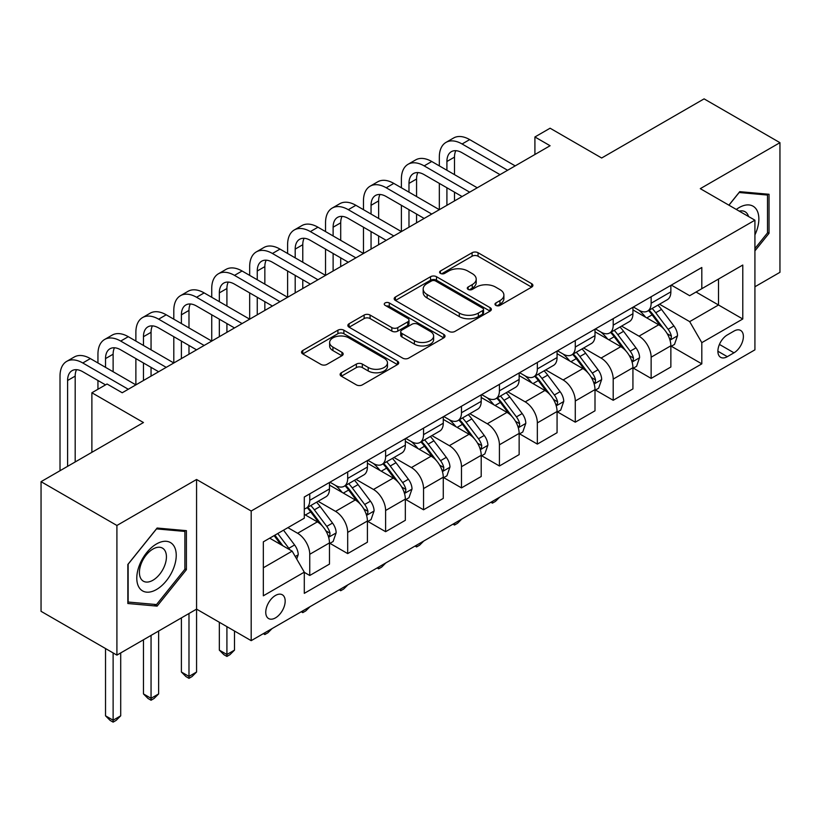 <?xml version="1.0" encoding="UTF-8"?>
<svg xmlns="http://www.w3.org/2000/svg" width="821" height="821" viewBox="0 0 821 821"><rect width="100%" height="100%" fill="white"/><g stroke="black" fill="none" stroke-linecap="round" stroke-linejoin="round"><path stroke-width="1.23" d="M495.853 305.391A2.945 1.704 0 0 0 500.02 305.391L531.669 287.114A4.208 2.432 0 0 0 532.901 285.4A4.208 2.432 0 0 0 531.669 283.676L478.058 252.724A4.208 2.432 0 0 0 472.096 252.724L440.456 270.992A2.945 1.704 0 0 0 439.594 272.203A2.945 1.704 0 0 0 440.456 273.403A2.945 1.704 0 0 0 444.623 273.403L448.718 271.033A13.475 7.779 0 0 1 467.785 271.033L472.249 273.619A13.475 7.779 0 0 1 476.201 279.119A13.475 7.779 0 0 1 472.249 284.62L468.155 286.991A2.945 1.704 0 0 0 467.293 288.192A2.945 1.704 0 0 0 468.155 289.392A2.945 1.704 0 0 0 472.321 289.392L476.416 287.032A13.475 7.779 0 0 1 495.484 287.032L499.948 289.608A13.475 7.779 0 0 1 503.899 295.108A13.475 7.779 0 0 1 499.948 300.619L495.853 302.98A2.945 1.704 0 0 0 494.991 304.18A2.945 1.704 0 0 0 495.853 305.391L495.853 302.98M275.466 617.885A13.731 7.933 120 0 0 284.435 605.785A13.731 7.933 120 0 0 282.332 594.784A13.731 7.933 120 0 0 275.466 595.461A13.731 7.933 120 0 0 266.497 607.561A13.731 7.933 120 0 0 268.6 618.562A13.731 7.933 120 0 0 275.466 617.885M341.341 372.755A4.208 2.432 0 0 0 340.11 374.479A4.208 2.432 0 0 0 341.341 376.192L356.386 384.875A4.208 2.432 0 0 0 362.338 384.875L397.487 364.586A4.208 2.432 0 0 0 398.719 362.872A4.208 2.432 0 0 0 397.487 361.148L343.876 330.196A4.208 2.432 0 0 0 337.913 330.196L302.764 350.485A4.208 2.432 0 0 0 301.533 352.209A4.208 2.432 0 0 0 302.764 353.923L320.939 364.411A4.208 2.432 0 0 0 326.891 364.411L341.936 355.729A4.208 2.432 0 0 0 343.168 354.015A4.208 2.432 0 0 0 341.936 352.291L332.926 347.088A11.268 6.506 0 0 1 329.632 342.49A11.268 6.506 0 0 1 336.579 336.477A11.268 6.506 0 0 1 348.863 337.893L384.156 358.264A11.268 6.506 0 0 1 387.461 362.872A11.268 6.506 0 0 1 380.503 368.875A11.268 6.506 0 0 1 368.219 367.469L362.338 364.072A4.208 2.432 0 0 0 356.386 364.072L341.341 372.755L341.341 376.192M754.92 286.765L779.95 272.315L779.95 142.669L704.09 98.869L601.67 158.001L550.091 128.209L534.912 136.974L550.091 145.738L122.226 392.756L107.048 384.002L91.88 392.756L91.88 452.33M116.91 525.471L116.91 655.117L196.568 609.131L196.568 479.485L116.91 525.471L41.05 481.67L143.459 422.538L91.88 392.756M196.568 479.485L251.185 511.011L754.92 220.192L754.92 349.838L251.185 640.657L251.185 511.011M779.95 142.669L700.292 188.656L754.92 220.192M449.015 331.397A4.208 2.432 0 0 0 454.978 331.397L490.116 311.108A4.208 2.432 0 0 0 491.358 309.384A4.208 2.432 0 0 0 490.116 307.67L436.505 276.708A4.208 2.432 0 0 0 430.553 276.708L395.404 297.007A4.208 2.432 0 0 0 394.172 298.721A4.208 2.432 0 0 0 395.404 300.445L449.015 331.397M386.301 306.028A2.945 1.704 0 0 1 389.298 306.438L389.298 302.939L443.802 334.404A4.208 2.432 0 0 1 445.033 336.128A4.208 2.432 0 0 1 443.802 337.841L408.653 358.141A4.208 2.432 0 0 1 402.701 358.141L349.089 327.189L349.089 323.741A4.208 2.432 0 0 0 347.847 325.465A4.208 2.432 0 0 0 349.089 327.189M349.089 323.741L364.124 315.059A4.208 2.432 0 0 1 370.086 315.059L391.833 327.61A4.208 2.432 0 0 0 397.785 327.61L407.76 321.853A4.208 2.432 0 0 0 409.002 320.128A4.208 2.432 0 0 0 407.76 318.415L385.131 305.34A2.945 1.704 0 0 1 384.259 304.139A2.945 1.704 0 0 1 386.086 302.569A2.945 1.704 0 0 1 389.298 302.939M116.91 655.117L41.05 611.317L41.05 481.67M733.974 331.089L727.303 334.947A13.3 7.676 120 0 0 718.611 346.667A13.3 7.676 120 0 0 720.653 357.33A13.3 7.676 120 0 0 727.303 356.673L733.974 352.814A13.3 7.676 120 0 0 742.666 341.095A13.3 7.676 120 0 0 740.624 330.432A13.3 7.676 120 0 0 733.974 331.089M671.311 285.103L689.671 295.704L701.811 288.694L701.811 267.492L304.293 497.003L304.293 518.195L263.325 541.85L263.325 595.81L304.293 572.155L304.293 593.357L701.811 363.857L701.811 342.655L689.671 321.627L659.499 304.211M701.811 288.694L742.779 265.039L742.779 319L701.811 342.655M188.984 613.503L188.984 676.401L196.568 672.03L196.568 609.131L251.185 640.657M534.912 136.974L534.912 154.492M696.044 292.019L718.498 304.991L718.498 279.058L742.779 265.039M689.671 321.627L718.498 304.991L742.779 319M263.325 567.783L292.153 551.137L269.699 538.176M304.293 572.34L309.753 575.49L309.753 554.288A17.169 9.914 -120 0 0 297.613 533.27L287.904 527.657M309.753 575.49L329.478 564.099L329.478 542.907A17.169 9.914 -120 0 0 317.337 521.879L304.293 514.346M329.929 543.338L347.683 553.59L347.683 532.388A17.169 9.914 -120 0 0 335.553 511.37L318.117 501.303M347.683 553.59L367.408 542.199L367.408 521.007A17.169 9.914 -120 0 0 355.267 499.979L329.478 485.088M367.87 521.438L385.613 531.69L385.613 510.488A17.169 9.914 -120 0 0 373.483 489.47L356.047 479.402M385.613 531.69L405.338 520.298L405.338 499.106A17.169 9.914 -120 0 0 393.208 478.079L367.408 463.188M405.8 499.537L423.544 509.79L423.544 488.587A17.169 9.914 -120 0 0 411.413 467.57L393.977 457.502M423.544 509.79L443.268 498.398L443.268 477.206A17.169 9.914 -120 0 0 431.138 456.178L405.338 441.288M443.73 477.648L461.484 487.89L461.484 466.697A17.169 9.914 -120 0 0 449.344 445.67L431.918 435.602M461.484 487.89L481.209 476.508L481.209 455.306A17.169 9.914 -120 0 0 469.068 434.278L443.268 419.387M481.66 455.747L499.414 465.989L499.414 444.797A17.169 9.914 -120 0 0 487.274 423.769L469.848 413.712M499.414 465.989L519.139 454.608L519.139 433.406A17.169 9.914 -120 0 0 506.998 412.378L481.209 397.487M519.59 433.847L537.345 444.089L537.345 422.897A17.169 9.914 -120 0 0 525.204 401.869L507.778 391.812M537.345 444.089L557.069 432.708L557.069 411.506A17.169 9.914 -120 0 0 544.928 390.478L519.139 375.587M557.521 411.947L575.275 422.189L575.275 400.997A17.169 9.914 -120 0 0 563.134 379.969L545.708 369.912M575.275 422.189L594.999 410.808L594.999 389.606A17.169 9.914 -120 0 0 582.859 368.588L557.069 353.687M595.451 390.047L613.205 400.289L613.205 379.097A17.169 9.914 -120 0 0 601.064 358.069L583.639 348.012M613.205 400.289L632.929 388.908L632.929 367.705A17.169 9.914 -120 0 0 620.789 346.688L594.999 331.797M633.381 368.147L651.135 378.399L651.135 357.197A17.169 9.914 -120 0 0 638.995 336.169L621.569 326.111M651.135 378.399L670.86 367.008L670.86 345.805A17.169 9.914 -120 0 0 658.719 324.788L632.929 309.897M633.381 307.003L638.995 310.246A17.169 9.914 -120 0 0 647.584 311.097A17.169 9.914 -120 0 0 651.135 303.236L651.135 296.75M595.451 328.903L601.064 332.146A17.169 9.914 -120 0 0 609.654 332.987A17.169 9.914 -120 0 0 613.205 325.137L613.205 318.651M557.521 350.803L563.134 354.046A17.169 9.914 -120 0 0 571.714 354.888A17.169 9.914 -120 0 0 575.275 347.037L575.275 340.551M519.59 372.703L525.204 375.936A17.169 9.914 -120 0 0 533.783 376.788A17.169 9.914 -120 0 0 537.345 368.937L537.345 362.451M481.66 394.603L487.274 397.836A17.169 9.914 -120 0 0 495.853 398.688A17.169 9.914 -120 0 0 499.414 390.837L499.414 384.351M443.73 416.493L449.344 419.736A17.169 9.914 -120 0 0 457.923 420.588A17.169 9.914 -120 0 0 461.484 412.727L461.484 406.251M405.8 438.393L411.413 441.636A17.169 9.914 -120 0 0 419.993 442.488A17.169 9.914 -120 0 0 423.544 434.627L423.544 428.152M367.87 460.294L373.483 463.537A17.169 9.914 -120 0 0 382.063 464.388A17.169 9.914 -120 0 0 385.613 456.527L385.613 450.052M329.929 482.194L335.553 485.437A17.169 9.914 -120 0 0 344.132 486.289A17.169 9.914 -120 0 0 347.683 478.427L347.683 471.952M671.311 346.246L701.811 363.857M647.584 311.097L667.309 299.706A17.169 9.914 -120 0 0 670.86 291.845L670.86 285.369M609.654 332.987L629.368 321.606A17.169 9.914 -120 0 0 632.929 313.745L632.929 307.259M571.714 354.888L591.438 343.506A17.169 9.914 -120 0 0 594.999 335.645L594.999 329.159M533.783 376.788L553.508 365.407A17.169 9.914 -120 0 0 557.069 357.546L557.069 351.06M495.853 398.688L515.578 387.307A17.169 9.914 -120 0 0 519.139 379.446L519.139 372.96M457.923 420.588L477.648 409.207A17.169 9.914 -120 0 0 481.209 401.346L481.209 394.86M419.993 442.488L439.717 431.097A17.169 9.914 -120 0 0 443.268 423.246L443.268 416.76M382.063 464.388L401.787 452.997A17.169 9.914 -120 0 0 405.338 445.146L405.338 438.66M344.132 486.289L363.857 474.897A17.169 9.914 -120 0 0 367.408 467.046L367.408 460.56M304.293 508.876A17.169 9.914 -120 0 0 306.202 508.189L325.927 496.797A17.169 9.914 -120 0 0 329.478 488.947L329.478 482.461M306.202 508.189A17.169 9.914 -120 0 0 309.753 500.328L309.753 493.842M292.153 551.137L304.293 572.155M754.92 250.877L769.031 233.318L769.031 194.279L739.742 191.662L728.884 205.168M127.84 603.507L157.119 606.124L186.398 569.692L186.398 530.653L157.119 528.036L127.84 564.468L127.84 603.507M767.512 232.446L769.031 233.318M184.889 568.82L186.398 569.692M154.03 604.338L157.119 606.124M497.033 305.802L499.948 304.119A13.475 7.779 0 0 0 503.899 298.618L503.899 295.108M476.201 279.119L476.201 282.619A13.475 7.779 0 0 1 472.249 288.13L469.335 289.813M531.618 287.145L478.058 256.224A4.208 2.432 0 0 0 472.096 256.224L441.636 273.814M490.065 311.138L436.505 280.218A4.208 2.432 0 0 0 430.553 280.218L395.455 300.476M482.676 310.584A2.945 1.704 0 0 0 483.538 309.384A2.945 1.704 0 0 0 482.676 308.183L435.612 281.008A2.945 1.704 0 0 0 431.446 281.008L427.125 283.502A13.475 7.779 0 0 0 423.174 289.013A13.475 7.779 0 0 0 427.125 294.513L459.288 313.078A13.475 7.779 0 0 0 478.356 313.078L482.676 310.584L482.676 314.094A2.945 1.704 0 0 0 483.538 312.893L483.538 309.384M423.174 289.013L423.174 292.512A13.475 7.779 0 0 0 427.125 298.013L427.125 294.513M482.676 314.094L478.356 316.588A13.475 7.779 0 0 1 459.288 316.588L427.125 298.013M349.141 327.22L364.124 318.569L364.124 315.059M409.002 320.128L409.002 323.638A4.208 2.432 0 0 1 407.76 325.352L397.785 331.12A4.208 2.432 0 0 1 391.833 331.12L370.086 318.569A4.208 2.432 0 0 0 364.124 318.569M389.298 306.438L443.751 337.883M414.389 340.643A11.268 6.506 0 0 0 426.674 342.049A11.268 6.506 0 0 0 433.632 336.035A11.268 6.506 0 0 0 430.327 331.438L417.889 324.264A4.208 2.432 0 0 0 411.937 324.264L401.951 330.021A4.208 2.432 0 0 0 400.72 331.746A4.208 2.432 0 0 0 401.951 333.459L414.389 340.643L414.389 344.143A11.268 6.506 0 0 0 426.674 345.559A11.268 6.506 0 0 0 433.632 339.545L433.632 336.035M400.72 331.746L400.72 335.245A4.208 2.432 0 0 0 401.951 336.969L401.951 333.459M414.389 344.143L401.951 336.969M387.461 362.872L387.461 366.371A11.268 6.506 0 0 1 380.503 372.385A11.268 6.506 0 0 1 368.219 370.969L362.338 367.572A4.208 2.432 0 0 0 356.386 367.572L341.403 376.223M329.632 342.49L329.632 345.99A11.268 6.506 0 0 0 332.926 350.598L332.926 347.088M341.885 355.76L332.926 350.598M397.436 364.616L343.876 333.695A4.208 2.432 0 0 0 337.913 333.695L302.826 353.954M670.86 346.513L674.503 344.41L677.53 335.645A11.371 6.568 -120 0 0 673.908 325.958L661.51 309.414A32.83 18.955 -120 0 0 657.929 305.125M645.593 317.204A32.83 18.955 -120 0 0 638.871 310.174M669.823 339.545L671.147 338.119L671.393 336.128A11.371 6.568 -120 0 0 668.14 329.293L655.743 312.739A32.83 18.955 -120 0 0 652.161 308.45M649.103 310.215A27.247 15.732 60 0 1 653.578 315.295L664.066 329.303M648.518 310.554A32.83 18.955 60 0 1 652.1 314.843L660.341 325.845M499.609 497.239L495.463 501.385L492.436 503.14L490.907 502.257M492.436 501.385L492.436 503.14M439.327 165.883L439.327 157.119A32.183 18.585 60 0 1 445.998 142.392L453.582 138.01A32.183 18.585 60 0 1 469.674 139.601L515.188 165.883M445.998 142.392A32.183 18.585 60 0 1 462.09 143.983L507.604 170.265M500.02 174.637L462.09 152.747A21.459 12.387 -120 0 0 451.355 151.68A21.459 12.387 -120 0 0 446.911 161.501L446.911 170.265M455.84 150.695A21.459 12.387 -120 0 0 454.495 157.119L454.495 174.637M446.911 187.783L446.911 205.301M454.495 192.165L454.495 200.919M363.467 209.683L363.467 200.919A32.183 18.585 60 0 1 370.127 186.182L377.722 181.81A32.183 18.585 60 0 1 393.813 183.401L439.327 209.683L439.327 183.401M632.929 368.403L636.573 366.31L639.6 357.546A11.371 6.568 -120 0 0 635.977 347.858L623.58 331.315A32.83 18.955 -120 0 0 619.988 327.025M607.663 339.104A32.83 18.955 -120 0 0 600.941 332.074M631.893 361.445L633.217 360.019L633.463 358.028A11.371 6.568 -120 0 0 630.21 351.193L617.813 334.64A32.83 18.955 -120 0 0 614.231 330.35M611.173 332.115A27.247 15.732 60 0 1 615.647 337.195L626.136 351.203M610.588 332.454A32.83 18.955 60 0 1 614.17 336.743L622.41 347.745M461.679 519.139L457.533 523.285L454.495 525.04L452.976 524.157M454.495 523.285L454.495 525.04M594.999 390.303L598.642 388.21L601.67 379.446A11.371 6.568 -120 0 0 598.047 369.758L585.64 353.215A32.83 18.955 -120 0 0 582.058 348.915M569.733 361.004A32.83 18.955 -120 0 0 563.011 353.974M593.963 383.345L595.287 381.909L595.533 379.928A11.371 6.568 -120 0 0 592.28 373.093L579.883 356.54A32.83 18.955 -120 0 0 576.301 352.25M573.243 354.015A27.247 15.732 60 0 1 577.717 359.095L588.205 373.103M572.658 354.354A32.83 18.955 60 0 1 576.239 358.644L584.48 369.645M423.749 541.039L419.603 545.185L416.565 546.94L415.046 546.057M416.565 545.185L416.565 546.94M557.069 412.204L560.712 410.1L563.74 401.346A11.371 6.568 -120 0 0 560.107 391.658L547.71 375.105A32.83 18.955 -120 0 0 544.128 370.815M531.803 382.904A32.83 18.955 -120 0 0 525.081 375.864M556.033 405.246L557.356 403.809L557.603 401.828A11.371 6.568 -120 0 0 554.349 394.993L541.952 378.44A32.83 18.955 -120 0 0 538.36 374.15M535.313 375.915A27.247 15.732 60 0 1 539.787 380.995L550.275 395.004M534.728 376.254A32.83 18.955 60 0 1 538.309 380.544L546.55 391.545M385.819 562.939L381.673 567.085L378.635 568.84L377.116 567.958M378.635 567.075L378.635 568.84M401.397 187.783L401.397 179.019A32.183 18.585 60 0 1 408.058 164.292L415.652 159.91A32.183 18.585 60 0 1 431.743 161.501L477.258 187.783M408.058 164.292A32.183 18.585 60 0 1 424.159 165.883L469.674 192.165M462.09 196.537L424.159 174.637A21.459 12.387 -120 0 0 413.425 173.58A21.459 12.387 -120 0 0 408.981 183.401L408.981 192.165M417.91 172.584A21.459 12.387 -120 0 0 416.565 179.019L416.565 196.537M408.981 209.683L408.981 227.201M416.565 214.055L416.565 222.819M325.537 231.584L325.537 222.819A32.183 18.585 60 0 1 332.197 208.082L339.791 203.711A32.183 18.585 60 0 1 355.883 205.301L401.397 231.584L401.397 205.301M370.127 186.182A32.183 18.585 60 0 1 386.219 187.783L431.743 214.055M424.159 218.437L386.219 196.537A21.459 12.387 -120 0 0 375.495 195.48A21.459 12.387 -120 0 0 371.051 205.301L371.051 214.055M379.979 194.485A21.459 12.387 -120 0 0 378.635 200.919L378.635 218.437M371.051 231.584L371.051 249.102M378.635 235.955L378.635 244.72M287.607 253.484L287.607 244.72A32.183 18.585 60 0 1 294.267 229.983L301.851 225.611A32.183 18.585 60 0 1 317.953 227.201L363.467 253.484L363.467 227.201M332.197 208.082A32.183 18.585 60 0 1 348.289 209.683L393.813 235.955M386.219 240.337L348.289 218.437A21.459 12.387 -120 0 0 337.564 217.38A21.459 12.387 -120 0 0 333.121 227.201L333.121 235.955M342.049 216.385A21.459 12.387 -120 0 0 340.705 222.819L340.705 240.337M333.121 253.484L333.121 271.002M340.705 257.856L340.705 266.62M249.676 275.374L249.676 266.62A32.183 18.585 60 0 1 256.337 251.883L263.921 247.501A32.183 18.585 60 0 1 280.012 249.102L325.537 275.374L325.537 249.102M519.139 434.104L522.772 432L525.809 423.246A11.371 6.568 -120 0 0 522.177 413.558L509.779 397.005A32.83 18.955 -120 0 0 506.198 392.715M493.873 404.804A32.83 18.955 -120 0 0 487.151 397.764M518.102 427.146L519.426 425.709L519.672 423.728A11.371 6.568 -120 0 0 516.419 416.883L504.012 400.34A32.83 18.955 -120 0 0 500.43 396.05M497.382 397.816A27.247 15.732 60 0 1 501.857 402.895L512.345 416.904M496.797 398.154A32.83 18.955 60 0 1 500.379 402.444L508.62 413.445M347.888 584.829L343.742 588.985L340.705 590.73L339.186 589.858M340.705 588.975L340.705 590.73M294.267 229.983A32.183 18.585 60 0 1 310.359 231.584L355.883 257.856M348.289 262.238L310.359 240.337A21.459 12.387 -120 0 0 299.634 239.28A21.459 12.387 -120 0 0 295.191 249.102L295.191 257.856M304.119 238.285A21.459 12.387 -120 0 0 302.775 244.72L302.775 262.238M295.191 275.374L295.191 292.902M302.775 279.756L302.775 288.52M211.736 297.274L211.736 288.52A32.183 18.585 60 0 1 218.407 273.783L225.991 269.401A32.183 18.585 60 0 1 242.082 271.002L287.607 297.274L287.607 271.002M754.92 234.909A27.893 16.102 120 0 0 756.213 209.109A27.893 16.102 120 0 0 736.304 209.447M748.526 216.508A19.099 11.022 120 0 0 747.243 213.737A19.099 11.022 120 0 0 745.088 211.746A19.099 11.022 120 0 0 739.249 211.151M739.074 192.494L767.512 195.059L767.512 232.887L754.92 248.558M765.624 193.972L767.512 195.059M728.945 205.199L739.136 192.525M156.513 543.954A27.893 16.102 120 0 0 136.789 578.117A27.893 16.102 120 0 0 156.513 589.509A27.893 16.102 120 0 0 176.238 555.345A27.893 16.102 120 0 0 156.513 543.954M152.922 549.064A19.099 11.022 120 0 0 140.442 565.895A19.099 11.022 120 0 0 143.377 581.196A19.099 11.022 120 0 0 152.922 580.252A19.099 11.022 120 0 0 165.401 563.422A19.099 11.022 120 0 0 162.466 548.12A19.099 11.022 120 0 0 152.922 549.064M184.889 569.261L156.513 604.564L128.138 602.029L128.138 564.191L156.513 528.898L184.889 531.433L184.889 569.261M183.001 530.345L184.889 531.433M481.209 456.004L484.842 453.9L487.879 445.146A11.371 6.568 -120 0 0 484.246 435.458L471.849 418.905A32.83 18.955 -120 0 0 468.268 414.615M455.932 426.704A32.83 18.955 -120 0 0 449.22 419.664M480.172 449.036L481.486 447.609L481.742 445.629A11.371 6.568 -120 0 0 478.479 438.783L466.082 422.24A32.83 18.955 -120 0 0 462.5 417.951M459.452 419.705A27.247 15.732 60 0 1 463.916 424.796L474.415 438.804M458.857 420.044A32.83 18.955 60 0 1 462.439 424.334L470.69 435.346M309.958 606.729L305.812 610.886L302.775 612.63L301.256 611.758M302.775 610.875L302.775 612.63M443.268 477.904L446.911 475.8L449.949 467.046A11.371 6.568 -120 0 0 446.316 457.359L433.919 440.805A32.83 18.955 -120 0 0 430.337 436.515M418.002 448.605A32.83 18.955 -120 0 0 411.28 441.565M442.232 470.936L443.556 469.509L443.812 467.529A11.371 6.568 -120 0 0 440.549 460.684L428.152 444.14A32.83 18.955 -120 0 0 424.57 439.851M421.512 441.606A27.247 15.732 60 0 1 425.986 446.696L436.485 460.704M420.927 441.944A32.83 18.955 60 0 1 424.508 446.234L432.759 457.246M272.028 628.629L267.882 632.786L264.844 634.53L263.325 633.658M264.844 632.775L264.844 634.53M405.338 499.804L408.981 497.7L412.019 488.947A11.371 6.568 -120 0 0 408.386 479.259L395.989 462.705A32.83 18.955 -120 0 0 392.407 458.416M380.072 470.505A32.83 18.955 -120 0 0 373.35 463.465M404.301 492.836L405.625 491.41L405.872 489.429A11.371 6.568 -120 0 0 402.618 482.584L390.221 466.03A32.83 18.955 -120 0 0 386.64 461.741M383.581 463.506A27.247 15.732 60 0 1 388.056 468.596L398.554 482.604M382.997 463.844A32.83 18.955 60 0 1 386.578 468.134L394.829 479.146M226.914 626.649L226.914 654.501L234.498 650.129L234.498 631.031M234.498 650.129L229.952 654.676L226.914 656.431L223.876 654.676L219.33 650.129L219.33 622.267M219.33 650.129L226.914 654.501L226.914 656.431M367.408 521.704L371.051 519.601L374.089 510.836A11.371 6.568 -120 0 0 370.456 501.159L358.059 484.606A32.83 18.955 -120 0 0 354.477 480.316M342.141 492.395A32.83 18.955 -120 0 0 335.42 485.365M366.371 514.736L367.695 513.31L367.941 511.329A11.371 6.568 -120 0 0 364.688 504.484L352.291 487.931A32.83 18.955 -120 0 0 348.709 483.641M345.651 485.406A27.247 15.732 60 0 1 350.126 490.496L360.624 504.505M345.066 485.745A32.83 18.955 60 0 1 348.648 490.034L356.889 501.036M196.568 672.03L192.011 676.576L188.984 678.331L185.946 676.576L181.4 672.03L181.4 617.885M181.4 672.03L188.984 676.401L188.984 678.331M329.478 543.605L333.121 541.501L336.158 532.737A11.371 6.568 -120 0 0 332.526 523.059L320.128 506.506A32.83 18.955 -120 0 0 316.547 502.216M328.441 536.636L329.765 535.21L330.011 533.229A11.371 6.568 -120 0 0 326.758 526.384L314.361 509.831A32.83 18.955 -120 0 0 310.779 505.541M307.721 507.306A27.247 15.732 60 0 1 312.196 512.396L322.684 526.405M307.136 507.645A32.83 18.955 60 0 1 310.718 511.935L318.959 522.936M151.054 635.403L151.054 698.302L158.638 693.919L158.638 631.031M158.638 693.919L154.081 698.476L151.054 700.231L148.016 698.476L143.459 693.919L143.459 639.785M143.459 693.919L151.054 698.302L151.054 700.231M256.337 251.883A32.183 18.585 60 0 1 272.428 253.484L317.943 279.756M310.359 284.138L272.428 262.238A21.459 12.387 -120 0 0 261.704 261.181A21.459 12.387 -120 0 0 257.26 271.002L257.26 279.756M266.189 260.185A21.459 12.387 -120 0 0 264.844 266.62L264.844 284.138M257.26 297.274L257.26 314.802M264.844 301.656L264.844 310.42M173.806 319.174L173.806 310.42A32.183 18.585 60 0 1 180.476 295.683L188.06 291.301A32.183 18.585 60 0 1 204.152 292.902L249.676 319.174L249.676 292.902M218.407 273.783A32.183 18.585 60 0 1 234.498 275.374L280.012 301.656M272.428 306.038L234.498 284.138A21.459 12.387 -120 0 0 223.774 283.071A21.459 12.387 -120 0 0 219.33 292.902L219.33 301.656M228.259 282.085A21.459 12.387 -120 0 0 226.914 288.52L226.914 306.038M219.33 319.174L219.33 336.692M226.914 323.556L226.914 332.32M135.876 341.074L135.876 332.32A32.183 18.585 60 0 1 142.546 317.583L150.13 313.201A32.183 18.585 60 0 1 166.222 314.802L211.736 341.074L211.736 314.802M180.476 295.683A32.183 18.585 60 0 1 196.568 297.274L242.082 323.556M234.498 327.938L196.568 306.038A21.459 12.387 -120 0 0 185.844 304.971A21.459 12.387 -120 0 0 181.4 314.802L181.4 323.556M190.328 303.986A21.459 12.387 -120 0 0 188.984 310.42L188.984 327.938M181.4 341.074L181.4 358.592M188.984 345.456L188.984 354.22M97.945 362.974L97.945 354.22A32.183 18.585 60 0 1 104.616 339.484L112.2 335.101A32.183 18.585 60 0 1 128.292 336.692L173.806 362.974L173.806 336.692M142.546 317.583A32.183 18.585 60 0 1 158.638 319.174L204.152 345.456M196.568 349.838L158.638 327.938A21.459 12.387 -120 0 0 147.903 326.871A21.459 12.387 -120 0 0 143.459 336.692L143.459 345.456M152.398 325.886A21.459 12.387 -120 0 0 151.054 332.32L151.054 349.838M143.459 362.974L143.459 380.492M151.054 367.356L151.054 376.11M60.015 470.72L60.015 376.121A32.183 18.585 60 0 1 66.686 361.384L74.27 357.002A32.183 18.585 60 0 1 90.361 358.592L135.876 384.875L135.876 358.592M104.616 339.484A32.183 18.585 60 0 1 120.708 341.074L166.222 367.356M158.638 371.739L120.708 349.838A21.459 12.387 -120 0 0 109.973 348.771A21.459 12.387 -120 0 0 105.529 358.592L105.529 367.356M114.468 347.786A21.459 12.387 -120 0 0 113.124 354.22L113.124 371.739M97.945 389.257L97.945 380.492M296.709 559.019L298.218 554.637A11.371 6.568 -120 0 0 294.595 544.959L283.532 530.192M289.864 549.813A11.371 6.568 -120 0 0 288.828 548.284L277.765 533.517M274.912 535.159L282.865 545.77M274.122 535.62L280.864 544.621M113.124 652.921L113.124 720.202L120.708 715.82L120.708 652.921M120.708 715.82L116.151 720.376L113.124 722.131L110.086 720.376L105.529 715.82L105.529 648.549M105.529 715.82L113.124 720.202L113.124 722.131M66.686 361.384A32.183 18.585 60 0 1 82.777 362.974L128.292 389.257M105.529 384.875L82.777 371.739A21.459 12.387 -120 0 0 72.043 370.671A21.459 12.387 -120 0 0 67.599 380.492L67.599 466.338M76.527 369.686A21.459 12.387 -120 0 0 75.183 376.121L75.183 461.956M297.613 533.27L317.337 521.879M335.553 511.37L355.267 499.979M373.483 489.47L393.208 478.079M411.413 467.57L431.138 456.178M449.344 445.67L469.068 434.278M487.274 423.769L506.998 412.378M525.204 401.869L544.928 390.478M563.134 379.969L582.859 368.588M601.064 358.069L620.789 346.688M638.995 336.169L658.719 324.788M651.135 303.236L670.86 291.845M651.135 357.197L670.86 345.805M613.205 379.097L632.929 367.705M613.205 325.137L632.929 313.745M575.275 400.997L594.999 389.606M575.275 347.037L594.999 335.645M537.345 422.897L557.069 411.506M537.345 368.937L557.069 357.546M499.414 444.797L519.139 433.406M499.414 390.837L519.139 379.446M461.484 466.697L481.209 455.306M461.484 412.727L481.209 401.346M423.544 488.587L443.268 477.206M423.544 434.627L443.268 423.246M385.613 510.488L405.338 499.106M385.613 456.527L405.338 445.146M347.683 532.388L367.408 521.007M347.683 478.427L367.408 467.046M309.753 554.288L329.478 542.907M309.753 500.328L329.478 488.947M719.422 344.42L733.974 352.814M717.893 351.244L727.303 356.673M499.948 304.119L499.948 300.619M468.155 289.392L468.155 286.991M472.249 288.13L472.249 284.62M440.456 273.403L440.456 270.992M472.096 256.224L472.096 252.724M478.058 256.224L478.058 252.724M531.669 287.114L531.669 283.676M395.404 300.445L395.404 297.007M430.553 280.218L430.553 276.708M436.505 280.218L436.505 276.708M490.116 311.108L490.116 307.67M459.288 316.588L459.288 313.078M478.356 316.588L478.356 313.078M370.086 318.569L370.086 315.059M391.833 331.12L391.833 327.61M397.785 331.12L397.785 327.61M407.76 325.352L407.76 321.853M443.802 337.841L443.802 334.404M356.386 367.572L356.386 364.072M362.338 367.572L362.338 364.072M368.219 370.969L368.219 367.469M341.936 355.729L341.936 352.291M302.764 353.923L302.764 350.485M337.913 333.695L337.913 330.196M343.876 333.695L343.876 330.196M397.487 364.586L397.487 361.148M670.008 340.171L677.458 335.861M655.743 312.739L661.51 309.414M646.804 317.901L652.1 314.843M668.14 329.293L673.908 325.958M667.237 333.726L671.393 336.128M469.674 139.601L462.09 143.983M454.495 157.119L446.911 161.501M632.078 362.061L639.528 357.761M617.813 334.64L623.58 331.315M608.874 339.802L614.17 336.743M630.21 351.193L635.977 347.858M629.307 355.626L633.463 358.028M594.147 383.961L601.598 379.661M579.883 356.54L585.64 353.215M570.934 361.702L576.239 358.644M592.28 373.093L598.047 369.758M591.377 377.527L595.533 379.928M556.217 405.861L563.668 401.561M541.952 378.44L547.71 375.105M533.003 383.602L538.309 380.544M554.349 394.993L560.107 391.658M553.446 399.427L557.603 401.828M431.743 161.501L424.159 165.883M416.565 179.019L408.981 183.401M393.813 183.401L386.219 187.783M378.635 200.919L371.051 205.301M355.883 205.301L348.289 209.683M340.705 222.819L333.121 227.201M518.287 427.762L525.738 423.462M504.012 400.34L509.779 397.005M495.073 405.502L500.379 402.444M516.419 416.883L522.177 413.558M515.516 421.327L519.672 423.728M317.953 227.201L310.359 231.584M302.775 244.72L295.191 249.102M480.357 449.662L487.807 445.362M466.082 422.24L471.849 418.905M457.143 427.402L462.439 424.334M478.479 438.783L484.246 435.458M477.586 443.227L481.742 445.629M442.427 471.562L449.877 467.262M428.152 444.14L433.919 440.805M419.213 449.303L424.508 446.234M440.549 460.684L446.316 457.359M439.656 465.127L443.812 467.529M404.496 493.462L411.937 489.162M390.221 466.03L395.989 462.705M381.283 471.192L386.578 468.134M402.618 482.584L408.386 479.259M401.715 487.027L405.872 489.429M366.556 515.362L374.007 511.062M352.291 487.931L358.059 484.606M343.352 493.093L348.648 490.034M364.688 504.484L370.456 501.159M363.785 508.928L367.941 511.329M328.626 537.262L336.076 532.962M314.361 509.831L320.128 506.506M305.422 514.993L310.718 511.935M326.758 526.384L332.526 523.059M325.855 530.828L330.011 533.229M280.012 249.102L272.428 253.484M264.844 266.62L257.26 271.002M242.082 271.002L234.498 275.374M226.914 288.52L219.33 292.902M204.152 292.902L196.568 297.274M188.984 310.42L181.4 314.802M166.222 314.802L158.638 319.174M151.054 332.32L143.459 336.692M128.292 336.692L120.708 341.074M113.124 354.22L105.529 358.592M295.262 556.525L298.146 554.863M288.828 548.284L294.595 544.959M90.361 358.592L82.777 362.974M75.183 376.121L67.599 380.492"/></g></svg>
